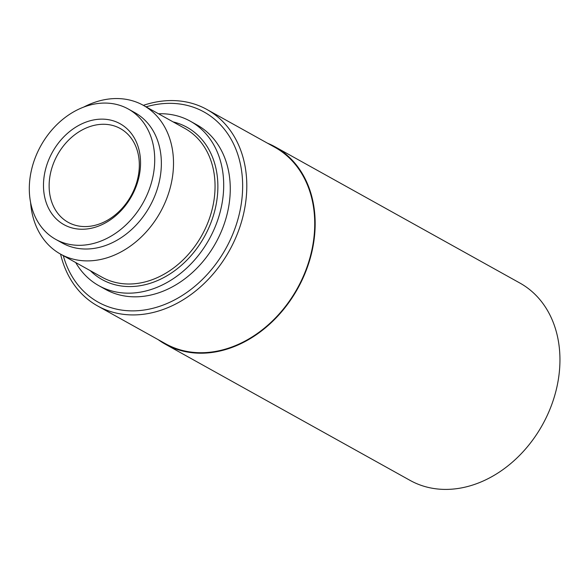 <?xml version="1.0" encoding="UTF-8"?>
<svg xmlns="http://www.w3.org/2000/svg" width="588" height="588" viewBox="0 0 588 588"><rect width="100%" height="100%" fill="white"/><g stroke="black" fill="none" stroke-linecap="round" stroke-linejoin="round"><path stroke-width="0.88" d="M143.369 105.348A112.411 88.215 119.1 0 1 206.961 109.515A112.411 88.215 119.1 0 1 244.02 211.849A112.411 88.215 119.1 0 1 164.559 308.965A112.411 88.215 119.1 0 1 97.652 305.973A112.411 88.215 119.1 0 1 60.579 254.134A85.135 66.812 -60.9 0 0 160.326 212.209A85.135 66.812 -60.9 0 0 143.34 105.333A85.135 66.812 -60.9 0 0 92.669 103.062A85.135 66.812 -60.9 0 0 83.709 107.082M75.712 262.549A94.102 73.845 -60.9 0 0 98.843 285.68L105.414 289.34A94.102 73.845 -60.9 0 0 215.693 243.013A94.102 73.845 -60.9 0 0 196.921 124.884L190.35 121.224A94.102 73.845 -60.9 0 0 158.495 113.763M98.843 285.68A94.102 73.845 -60.9 0 0 209.122 239.36A94.102 73.845 -60.9 0 0 190.35 121.224M30.605 202.522A85.135 66.812 -60.9 0 0 60.557 254.119L102.091 277.235A85.135 66.812 -60.9 0 0 201.868 235.318A85.135 66.812 -60.9 0 0 184.882 128.441L143.34 105.333M55.742 239.382L62.379 243.079A74.602 58.543 -60.9 0 0 149.808 206.351A74.602 58.543 -60.9 0 0 134.924 112.705L128.28 109.008A74.602 58.543 -60.9 0 0 83.878 107.023A74.602 58.543 -60.9 0 0 31.149 171.468A74.602 58.543 -60.9 0 0 55.742 239.382A74.602 58.543 -60.9 0 0 143.163 202.662A74.602 58.543 -60.9 0 0 128.28 109.008M85.716 122.201A57.742 45.305 -60.9 0 0 53.479 215.869A57.742 45.305 -60.9 0 0 136.835 184.514A57.742 45.305 -60.9 0 0 85.716 122.201M88.376 127.118A53.648 42.101 -60.9 0 0 50.458 173.467A53.648 42.101 -60.9 0 0 68.142 222.308A53.648 42.101 -60.9 0 0 131.014 195.9A53.648 42.101 -60.9 0 0 120.312 128.544A53.648 42.101 -60.9 0 0 88.376 127.118M267.54 143.222A112.918 88.612 119.1 0 1 275.14 146.868A112.918 88.612 119.1 0 1 312.368 249.665A112.918 88.612 119.1 0 1 232.547 347.229A112.918 88.612 119.1 0 1 165.338 344.215A112.918 88.612 119.1 0 1 158.223 339.68M206.961 109.515L274.897 147.316A112.411 88.215 119.1 0 1 311.949 249.65A112.411 88.215 119.1 0 1 232.488 346.766A112.411 88.215 119.1 0 1 165.588 343.774L97.652 305.973M165.338 344.215L410.123 480.418A112.918 88.612 -60.9 0 0 542.459 424.823A112.918 88.612 -60.9 0 0 519.924 283.063L275.14 146.868M63.283 255.633A108.831 85.407 -60.9 0 0 169.903 302.225A108.831 85.407 -60.9 0 0 241.866 172.887A108.831 85.407 -60.9 0 0 146.067 106.847M90.332 270.686A87.178 68.414 -60.9 0 0 204.374 236.714A87.178 68.414 -60.9 0 0 173.122 121.9"/></g></svg>
